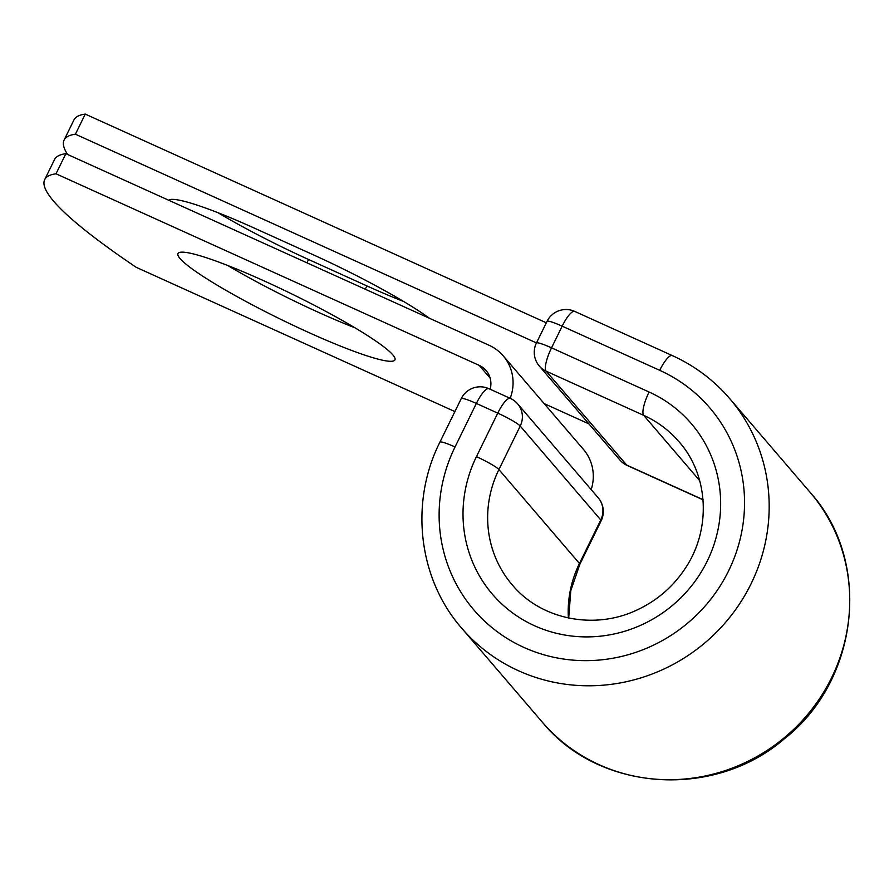 <?xml version="1.0" encoding="UTF-8"?>
<svg xmlns="http://www.w3.org/2000/svg" width="894" height="894" viewBox="0 0 894 894"><rect width="100%" height="100%" fill="white"/><g stroke="black" fill="none" stroke-linecap="round" stroke-linejoin="round"><path stroke-width="1.34" d="M168.664 200.234A120.802 13.823 26.1 0 1 254.678 228.272L313.001 254.667A120.802 13.823 26.1 0 1 429.556 318.331M180.063 258.567A120.802 13.823 -153.9 0 0 294.495 325.93A120.802 13.823 -153.9 0 0 394.947 359.869A120.802 13.823 -153.9 0 0 392.857 354.896A120.802 13.823 -153.9 0 0 278.425 287.522A120.802 13.823 -153.9 0 0 177.984 253.583A120.802 13.823 -153.9 0 0 180.063 258.567M227.713 265.484A120.802 13.823 -153.9 0 0 355.063 327.863M65.865 153.69L56.009 173.794A528.287 60.479 -153.9 0 0 44.7 179.627L54.556 159.523A528.287 60.479 26.1 0 1 65.865 153.69L489.063 345.263A43.951 42.197 139.4 0 1 503.221 355.857A43.951 42.197 139.4 0 1 510.172 398.311M44.7 179.627A528.287 60.479 -153.9 0 0 136.246 267.34L454.89 411.575M56.009 173.794L479.218 365.378A21.411 20.562 139.4 0 1 486.112 370.541A21.411 20.562 139.4 0 1 490.147 389.236M503.221 355.857L583.447 449.403A43.951 42.197 139.4 0 1 591.191 489.61M403.619 301.479A120.802 13.823 26.1 0 1 366.875 285.901L308.564 259.495A120.802 13.823 26.1 0 1 217.946 212.694M546.312 322.812L85.254 114.097L75.409 134.212A528.287 60.479 -153.9 0 0 64.1 140.045A528.287 60.479 -153.9 0 0 67.609 154.483M85.254 114.097A528.287 60.479 -153.9 0 0 73.945 119.93L64.1 140.045M536.467 342.927L75.409 134.212M588.923 423.89L544.2 403.641M479.218 365.378L490.158 378.14M455.035 446.966L476.357 403.44A21.132 2.414 -153.9 0 0 461.226 398.635L439.915 442.15A21.132 2.414 26.1 0 1 455.035 446.966A155.31 149.108 139.4 0 0 523.951 647.446A155.31 149.108 139.4 0 0 728.632 570.808A155.31 149.108 139.4 0 0 659.716 370.328L562.158 326.165L551.531 347.844A21.132 5.398 114.4 0 0 546.156 371.189L626.705 465.092A21.132 5.398 114.4 0 0 627.23 465.495L703.042 499.813M568.383 617.966A109.884 105.492 139.4 0 1 579.457 563.477L498.908 469.562A109.884 105.492 139.4 0 0 512.284 584.922C540.781 619.296 593.94 630.426 636.83 610.077C657.012 600.69 673.216 586.699 685.43 568.103C711.624 528.857 708.551 475.049 679.094 441.837A109.884 105.492 139.4 0 0 643.714 415.352A21.132 5.398 114.4 0 1 649.089 392.008A131.016 125.775 139.4 0 1 707.232 561.119A131.016 125.775 139.4 0 1 534.578 625.766A131.016 125.775 139.4 0 1 476.435 456.655A21.132 2.414 26.1 0 1 498.908 469.562L520.219 426.047A21.132 2.414 -153.9 0 0 497.757 413.129L476.357 403.44A21.132 5.398 -65.6 0 1 488.917 388.689A21.132 21.132 0 0 0 461.226 398.635M476.435 456.655L497.757 413.129A21.132 5.398 -65.6 0 1 510.329 398.378L488.917 388.689M601.137 520.833L579.815 564.349A21.132 2.414 26.1 0 0 579.457 563.477L600.779 519.962L520.219 426.047A21.132 20.283 -40.6 0 0 517.648 403.864L598.198 497.779A21.132 20.283 -40.6 0 1 600.779 519.962A21.132 2.414 -153.9 0 1 601.137 520.833A21.132 21.132 0 0 0 598.198 497.779M810.165 492.415A176.442 169.391 139.4 0 1 786.519 735.863A176.442 169.391 139.4 0 1 542.312 722.162C599.036 791.793 713.825 799.549 783.982 739.103C859.425 680.446 872.399 561.108 810.165 492.415L729.616 398.5A176.442 169.391 139.4 0 1 705.969 641.948A176.442 169.391 139.4 0 1 461.762 628.259L542.312 722.162M729.616 398.5C713.691 380.039 694.582 365.724 672.277 355.566A21.132 5.398 114.4 0 0 659.716 370.328M672.277 355.566L574.719 311.403A21.132 21.132 0 0 0 547.027 321.359L536.411 343.039A21.132 21.132 0 0 0 539.35 366.093A21.132 20.283 -40.6 0 0 546.156 371.189L643.714 415.352L699.656 480.57M703.03 499.645L626.705 465.092A21.132 20.283 -40.6 0 1 619.9 459.997A21.132 21.132 0 0 0 627.23 465.495M574.719 311.403A21.132 5.398 114.4 0 0 562.158 326.165A21.132 2.414 26.1 0 0 547.027 321.359M649.089 392.008L551.531 347.844A21.132 2.414 26.1 0 0 536.411 343.039M365.255 289.22L366.875 285.901M306.933 262.825L308.564 259.495M439.915 442.15C409.452 502.517 418.269 578.787 461.762 628.259M579.815 564.349L570.785 590.688L568.696 618.033M517.648 403.864A21.132 21.132 0 0 0 510.329 398.378M539.35 366.093L619.9 459.997"/></g></svg>

